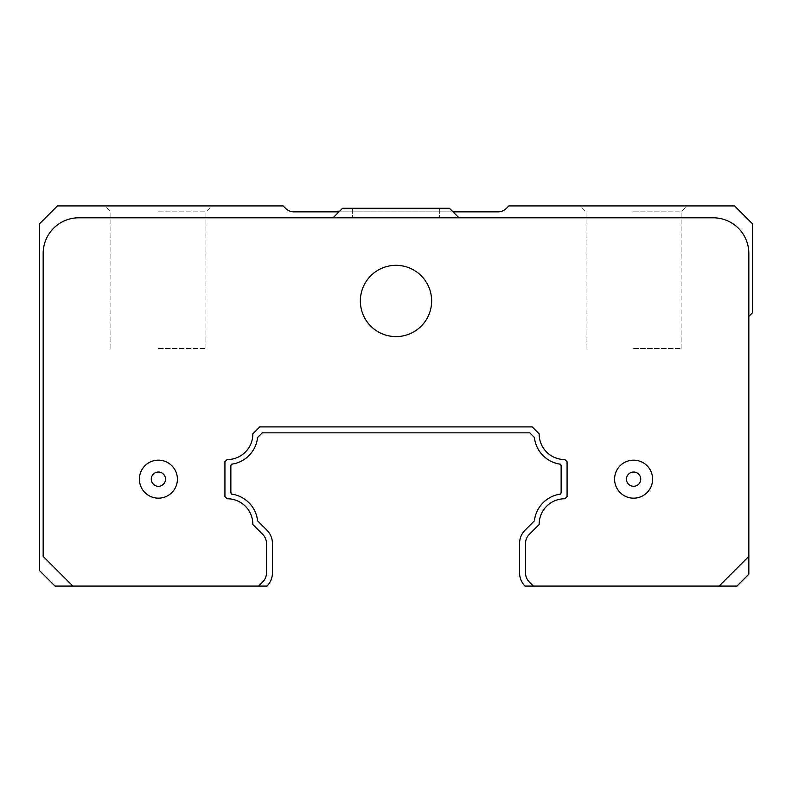 <?xml version="1.0" encoding="UTF-8"?>
<svg xmlns="http://www.w3.org/2000/svg" width="792" height="792" viewBox="0 0 792 792"><rect width="100%" height="100%" fill="white"/><g stroke="black" fill="none" stroke-linecap="round" stroke-linejoin="round"><path stroke-width="0.59" stroke-dasharray="3.96 2.97" d="M458.964 217.8L333.036 217.8L458.964 217.8L449.46 208.296L453.024 211.86L338.976 211.86L453.024 211.86L458.964 217.8L713.196 217.8A35.64 35.64 0 0 1 748.836 253.44A35.64 35.64 0 0 0 713.196 217.8L78.804 217.8A35.64 35.64 0 0 0 43.164 253.44L43.164 556.38L72.864 586.08L258.598 586.08L262.677 582.001A13.068 13.068 0 0 0 266.508 572.755L266.508 543.569A13.068 13.068 0 0 0 262.677 534.323L252.846 524.492A25.542 25.542 0 0 0 227.116 498.762L224.928 496.574L224.928 461.746L227.116 459.558A25.542 25.542 0 0 0 252.846 433.828L259.786 426.888L532.214 426.888L539.154 433.828A25.542 25.542 0 0 0 564.884 459.558L567.072 461.746L567.072 496.574L564.884 498.762A25.542 25.542 0 0 0 539.154 524.492L529.323 534.323A13.068 13.068 0 0 0 525.492 543.569L525.492 572.755A13.068 13.068 0 0 0 529.323 582.001L533.402 586.08L736.956 586.08L748.836 574.2L748.836 556.38L719.136 586.08L748.836 556.38L748.836 253.44A35.64 35.64 0 0 0 713.196 217.8L458.964 217.8L453.024 211.86L498 211.86A11.88 11.88 0 0 0 506.395 208.385L508.86 205.92L734.58 205.92L752.4 223.74L752.4 312.84L748.836 316.404L748.836 253.44L748.836 316.404M633.6 205.92L580.14 205.92L633.6 205.92M453.024 211.86L449.46 208.296L342.54 208.296L338.976 211.86L294 211.86A11.88 11.88 0 0 1 285.605 208.385L283.14 205.92L57.42 205.92L39.6 223.74L39.6 570.636L55.044 586.08L72.864 586.08L43.164 556.38L72.864 586.08M333.036 217.8L78.804 217.8A35.64 35.64 0 0 0 43.164 253.44L43.164 556.38L43.164 253.44A35.64 35.64 0 0 1 78.804 217.8L333.036 217.8L338.976 211.86M633.6 211.86L681.12 211.86L633.6 211.86M449.46 208.296L342.54 208.296L449.46 208.296M396 208.296L352.638 208.296L396 208.296M177.408 479.16A19.008 19.008 0 0 1 158.4 498.168A19.008 19.008 0 0 1 139.392 479.16A19.008 19.008 0 0 1 158.4 460.152A19.008 19.008 0 0 1 177.408 479.16A19.008 19.008 0 0 1 158.4 498.168A19.008 19.008 0 0 1 139.392 479.16A19.008 19.008 0 0 1 158.4 460.152A19.008 19.008 0 0 1 177.408 479.16A19.008 19.008 0 0 0 158.4 460.152A19.008 19.008 0 0 0 139.392 479.16A19.008 19.008 0 0 0 158.4 498.168A19.008 19.008 0 0 0 177.408 479.16A19.008 19.008 0 0 0 158.4 460.152A19.008 19.008 0 0 0 139.392 479.16A19.008 19.008 0 0 0 158.4 498.168A19.008 19.008 0 0 0 177.408 479.16M652.608 479.16A19.008 19.008 0 0 1 633.6 498.168A19.008 19.008 0 0 1 614.592 479.16A19.008 19.008 0 0 1 633.6 460.152A19.008 19.008 0 0 1 652.608 479.16A19.008 19.008 0 0 1 633.6 498.168A19.008 19.008 0 0 1 614.592 479.16A19.008 19.008 0 0 1 633.6 460.152A19.008 19.008 0 0 1 652.608 479.16A19.008 19.008 0 0 0 633.6 460.152A19.008 19.008 0 0 0 614.592 479.16A19.008 19.008 0 0 0 633.6 498.168A19.008 19.008 0 0 0 652.608 479.16A19.008 19.008 0 0 0 633.6 460.152A19.008 19.008 0 0 0 614.592 479.16A19.008 19.008 0 0 0 633.6 498.168A19.008 19.008 0 0 0 652.608 479.16M431.64 300.96A35.64 35.64 0 0 1 396 336.6A35.64 35.64 0 0 1 360.36 300.96A35.64 35.64 0 0 1 396 265.32A35.64 35.64 0 0 1 431.64 300.96A35.64 35.64 0 0 1 396 336.6A35.64 35.64 0 0 1 360.36 300.96A35.64 35.64 0 0 1 396 265.32A35.64 35.64 0 0 1 431.64 300.96A35.64 35.64 0 0 0 396 265.32A35.64 35.64 0 0 0 360.36 300.96A35.64 35.64 0 0 0 396 336.6A35.64 35.64 0 0 0 431.64 300.96M748.836 556.38L719.136 586.08M633.6 348.48L681.12 348.48L633.6 348.48M396 217.8L439.362 217.8L396 217.8M258.598 586.08L262.677 582.001A13.068 13.068 0 0 0 266.508 572.755A13.068 13.068 0 0 1 262.677 582.001L258.598 586.08L267.003 586.08A19.008 19.008 0 0 0 272.448 572.755L272.448 543.569A19.008 19.008 0 0 0 266.884 530.125L257.598 520.849A30.294 30.294 0 0 0 231.492 494.099A3.564 3.564 0 0 1 230.868 492.079L230.868 466.24A3.564 3.564 0 0 1 231.492 464.221A30.294 30.294 0 0 0 257.598 437.471L262.251 432.828L529.749 432.828L534.402 437.471A30.294 30.294 0 0 0 560.508 464.221A3.564 3.564 0 0 1 561.132 466.24L561.132 492.079A3.564 3.564 0 0 1 560.508 494.099A30.294 30.294 0 0 0 534.402 520.849L525.116 530.125A19.008 19.008 0 0 0 519.552 543.569L519.552 572.755A19.008 19.008 0 0 0 524.997 586.08L533.402 586.08L529.323 582.001A13.068 13.068 0 0 1 525.492 572.755L525.492 543.569A13.068 13.068 0 0 1 529.323 534.323L539.154 524.492A25.542 25.542 0 0 1 564.884 498.762L567.072 496.574L567.072 461.746L564.884 459.558A25.542 25.542 0 0 1 539.154 433.828L532.214 426.888L259.786 426.888L532.214 426.888L539.154 433.828A25.542 25.542 0 0 0 564.884 459.558L567.072 461.746L567.072 496.574L564.884 498.762A25.542 25.542 0 0 0 539.154 524.492L529.323 534.323A13.068 13.068 0 0 0 525.492 543.569L525.492 572.755A13.068 13.068 0 0 0 529.323 582.001L533.402 586.08M262.677 534.323L252.846 524.492A25.542 25.542 0 0 0 252.846 524.304A25.542 25.542 0 0 1 252.846 524.492L262.677 534.323A13.068 13.068 0 0 1 266.508 543.569L266.508 543.569A13.068 13.068 0 0 0 262.677 534.323M266.508 572.755L266.508 543.569L266.508 572.755M227.116 498.762L224.928 496.574L224.928 461.746L227.116 459.558A25.542 25.542 0 0 0 252.846 434.016A25.542 25.542 0 0 1 227.116 459.558L224.928 461.746L224.928 496.574L227.116 498.762A25.542 25.542 0 0 1 252.846 524.304A25.542 25.542 0 0 0 227.116 498.762M252.846 433.828L259.786 426.888L252.846 433.828A25.542 25.542 0 0 1 252.846 434.016A25.542 25.542 0 0 0 252.846 433.828M158.4 205.92L104.94 205.92L158.4 205.92M158.4 211.86L205.92 211.86L158.4 211.86M158.4 348.48L205.92 348.48L158.4 348.48M640.728 479.16A7.128 7.128 0 0 0 633.6 472.032A7.128 7.128 0 0 0 626.472 479.16A7.128 7.128 0 0 0 633.6 486.288A7.128 7.128 0 0 0 640.728 479.16M151.272 479.16A7.128 7.128 0 0 0 158.4 486.288A7.128 7.128 0 0 0 165.528 479.16A7.128 7.128 0 0 0 158.4 472.032A7.128 7.128 0 0 0 151.272 479.16M681.12 348.48L681.12 211.86L687.06 205.92M586.08 348.48L586.08 211.86L580.14 205.92M439.362 208.296L439.362 217.8L439.362 208.296M352.638 208.296L352.638 217.8L352.638 208.296M205.92 348.48L205.92 211.86L211.86 205.92M110.88 348.48L110.88 211.86L104.94 205.92"/><path stroke-width="1.19" d="M453.024 211.86L498 211.86A11.88 11.88 0 0 0 506.395 208.385L508.86 205.92L734.58 205.92L752.4 223.74L752.4 312.84L748.836 316.404M258.598 586.08L267.003 586.08A19.008 19.008 0 0 0 272.448 572.755L272.448 543.569A19.008 19.008 0 0 0 266.884 530.125L257.598 520.849A30.294 30.294 0 0 0 231.492 494.099A3.564 3.564 0 0 1 230.868 492.079L230.868 466.24A3.564 3.564 0 0 1 231.492 464.221A30.294 30.294 0 0 0 257.598 437.471L262.251 432.828L529.749 432.828L534.402 437.471A30.294 30.294 0 0 0 560.508 464.221A3.564 3.564 0 0 1 561.132 466.24L561.132 492.079A3.564 3.564 0 0 1 560.508 494.099A30.294 30.294 0 0 0 534.402 520.849L525.116 530.125A19.008 19.008 0 0 0 519.552 543.569L519.552 572.755A19.008 19.008 0 0 0 524.997 586.08L533.402 586.08L529.323 582.001A13.068 13.068 0 0 1 525.492 572.755L525.492 543.569A13.068 13.068 0 0 1 529.323 534.323L539.154 524.492A25.542 25.542 0 0 1 564.884 498.762L567.072 496.574L567.072 461.746L564.884 459.558A25.542 25.542 0 0 1 539.154 433.828L532.214 426.888L259.786 426.888L252.846 433.828A25.542 25.542 0 0 1 227.116 459.558L224.928 461.746L224.928 496.574L227.116 498.762A25.542 25.542 0 0 1 252.846 524.492L262.677 534.323A13.068 13.068 0 0 1 266.508 543.569L266.508 572.755A13.068 13.068 0 0 1 262.677 582.001L258.598 586.08L72.864 586.08L43.164 556.38L43.164 253.44A35.64 35.64 0 0 1 78.804 217.8L713.196 217.8A35.64 35.64 0 0 1 748.836 253.44L748.836 574.2L736.956 586.08L719.136 586.08L748.836 556.38M72.864 586.08L55.044 586.08L39.6 570.636L39.6 223.74L57.42 205.92L283.14 205.92L285.605 208.385A11.88 11.88 0 0 0 294 211.86L338.976 211.86M458.964 217.8L449.46 208.296L342.54 208.296L333.036 217.8M431.64 300.96A35.64 35.64 0 0 1 396 336.6A35.64 35.64 0 0 1 360.36 300.96A35.64 35.64 0 0 1 396 265.32A35.64 35.64 0 0 1 431.64 300.96M533.402 586.08L719.136 586.08M614.592 479.16A19.008 19.008 0 0 1 633.6 460.152A19.008 19.008 0 0 1 652.608 479.16A19.008 19.008 0 0 1 633.6 498.168A19.008 19.008 0 0 1 614.592 479.16A19.008 19.008 0 0 1 633.6 460.152A19.008 19.008 0 0 1 652.608 479.16A19.008 19.008 0 0 1 633.6 498.168A19.008 19.008 0 0 1 614.592 479.16M177.408 479.16A19.008 19.008 0 0 1 158.4 498.168A19.008 19.008 0 0 1 139.392 479.16A19.008 19.008 0 0 1 158.4 460.152A19.008 19.008 0 0 1 177.408 479.16A19.008 19.008 0 0 1 158.4 498.168A19.008 19.008 0 0 1 139.392 479.16A19.008 19.008 0 0 1 158.4 460.152A19.008 19.008 0 0 1 177.408 479.16M626.472 479.16A7.128 7.128 0 0 1 633.6 472.032A7.128 7.128 0 0 1 640.728 479.16A7.128 7.128 0 0 1 633.6 486.288A7.128 7.128 0 0 1 626.472 479.16M165.528 479.16A7.128 7.128 0 0 1 158.4 486.288A7.128 7.128 0 0 1 151.272 479.16A7.128 7.128 0 0 1 158.4 472.032A7.128 7.128 0 0 1 165.528 479.16"/></g></svg>
